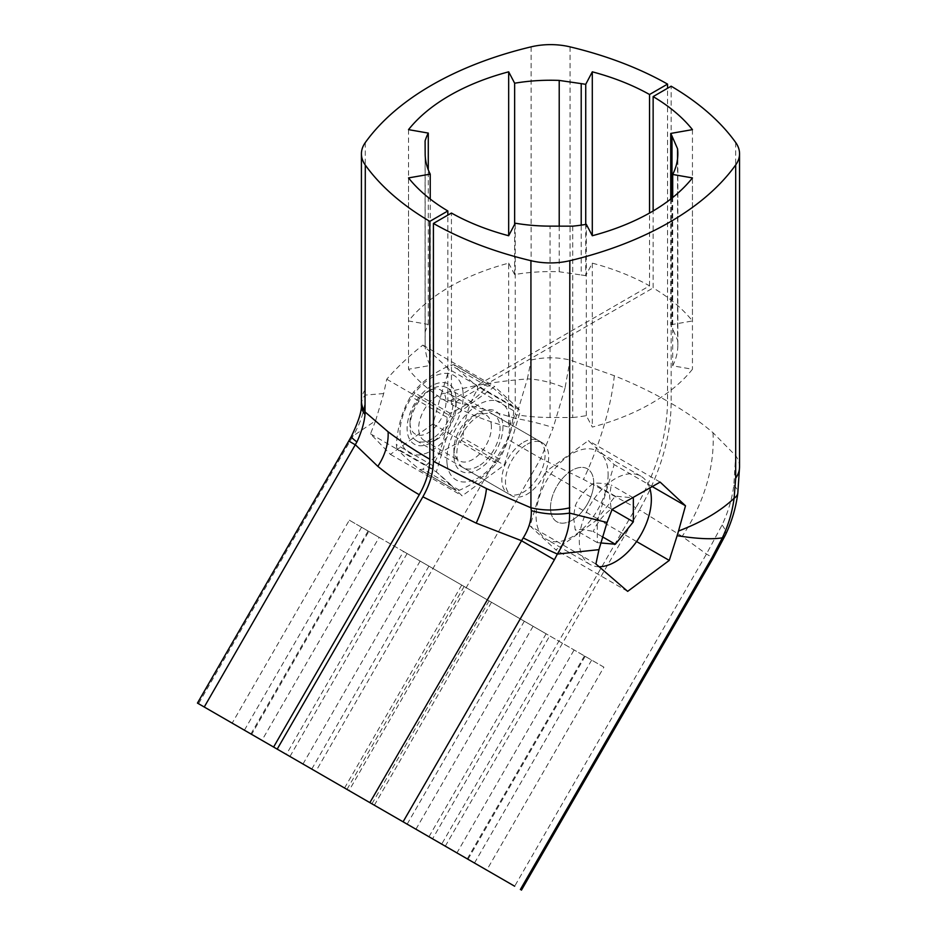 <?xml version="1.0" encoding="UTF-8"?>
<svg xmlns="http://www.w3.org/2000/svg" width="937" height="937" viewBox="0 0 937 937"><rect width="100%" height="100%" fill="white"/><g stroke="black" fill="none" stroke-linecap="round" stroke-linejoin="round"><path stroke-width="0.7" stroke-dasharray="4.68 3.51" d="M603.908 667.167L407.103 553.544L603.908 667.167L486.736 870.11L277.2 749.131M591.657 660.105L474.485 863.036L456.94 852.904L574.1 649.962M735.674 142.483L735.674 455.663L733.812 485.471C731.984 499.152 728.072 512.328 722.064 525.013L706.439 554.048L514.659 886.226L432.566 838.838L549.726 635.895M445.298 846.193L639.502 509.822L682.171 536.386L706.439 554.048L713.233 557.972M739.551 466.907A50.938 29.41 180 0 0 735.674 455.663L712.987 432.695C701.017 422.435 687.079 412.643 671.15 403.32L671.15 86.192M671.15 403.32C670.716 437.813 660.163 473.326 639.502 509.822M722.064 525.013A50.938 14.98 -154.2 0 1 725.332 535.179M733.812 485.471A50.938 16.468 -172.8 0 1 737.817 493.096M670.751 199.042L670.751 324.764A125.324 72.348 180 0 1 671.981 327.376L671.981 198.082M572.741 226.168L572.741 417.515L550.054 417.469A125.324 72.348 180 0 1 515.233 414.541L515.233 223.205M584.43 655.923L467.258 858.866M464.143 586.48L346.971 789.422M524.322 621.219L407.15 824.162M670.751 324.764L692.443 320.969A203.774 117.652 0 0 0 653.136 287.928L653.136 210.966M585.73 224.435L585.73 275.677L592.301 263.156A203.774 117.652 180 0 1 649.54 285.844L447.839 402.301A203.774 117.652 180 0 1 408.532 369.248L430.224 365.465A125.324 72.348 0 0 1 425.164 345.366L425.093 332.26A127.362 73.531 180 0 1 428.279 324.425L408.532 320.969A203.774 117.652 180 0 1 508.674 263.156L508.674 427.073A203.774 117.652 0 0 1 451.435 404.374L653.136 287.928M508.674 427.073L515.233 414.541M572.741 417.515A127.362 73.531 0 0 0 586.328 415.665L592.301 427.073A203.774 117.652 0 0 0 692.443 369.248L672.696 365.805A127.362 73.531 0 0 0 677.838 345.109A127.362 73.531 0 0 0 677.545 340.072L671.981 327.376M692.443 129.634L692.443 320.969M592.301 263.156L592.301 427.073M586.328 415.665L586.328 224.33M692.443 177.913L692.443 369.248M672.696 365.805L672.696 197.508M451.435 404.374L451.435 213.039M415.923 829.233L533.094 626.291M344.547 788.017L461.718 585.075M407.103 553.544L289.943 756.487M677.545 158.81L677.545 340.072M636.574 541.539L597.923 519.227L614.157 464.588L588.331 440.636L546.271 471.311L530.037 525.95L555.864 549.902L597.923 519.227M627.661 591.364L555.864 549.902M572.097 520.234A30.57 17.651 -60 0 1 556.812 521.745A30.57 17.651 -60 0 1 552.127 497.254A30.57 17.651 -60 0 1 572.097 470.315A30.57 17.651 -60 0 1 587.382 468.805A30.57 17.651 -60 0 1 592.067 493.295A30.57 17.651 -60 0 1 572.097 520.234M527.074 444.314A30.57 17.651 -60 0 1 542.359 442.803A30.57 17.651 -60 0 1 547.044 467.294A30.57 17.651 -60 0 1 527.074 494.232A30.57 17.651 -60 0 1 511.789 495.743A30.57 17.651 -60 0 1 507.104 471.252A30.57 17.651 -60 0 1 527.074 444.314M652.82 486.912L614.157 464.588M660.14 482.098L588.331 440.636M612.142 509.353L546.271 471.311M595.909 563.98L530.037 525.95M361.577 527.262L244.405 730.204L286.335 754.414L403.507 551.471L361.577 527.262L379.134 537.393L261.962 740.335M531.127 46.85L531.127 360.031L527.355 378.923C495.497 381.382 466.813 386.442 441.292 394.067L432.941 423.969L390.401 454.375L370.502 433.843L375.62 420.713L352.98 436.068L198.539 703.722L441.702 844.108L635.895 507.749L583.505 479.416L540.813 458.427L349.021 790.605M403.507 551.471L546.13 633.81L349.325 520.187L232.165 723.13L251.643 734.374L368.803 531.431L368.089 531.021L379.134 537.393M439.91 398.717C461.859 403.121 487.088 409.703 515.596 418.464L507.596 439.242L315.804 771.432M570.047 46.862L570.047 360.042L565.034 388.023A50.938 23.074 18.2 0 0 527.355 378.923L515.596 418.464A50.938 8.374 15.1 0 1 553.275 427.565L540.813 458.427L507.596 439.242M375.62 420.713L383.69 393.54L386.735 379.216C397.218 367.187 409.258 355.826 422.868 345.109L449.174 369.33L520.503 410.523L494.677 386.559L452.618 417.246L436.373 471.885L462.21 495.837L504.27 465.15L520.503 410.523M383.69 393.54L365.149 395.098A50.938 25.931 2.2 0 0 361.354 404.269M365.278 142.6L365.149 395.098C365.371 408.227 361.319 421.884 352.98 436.068A50.938 4.357 28.9 0 0 351.422 436.302M441.292 394.067L449.174 369.33M531.127 360.031A50.938 29.41 -0 0 1 570.047 360.042L614.321 375.725C633.599 383.502 651.344 392.006 667.554 401.235L667.554 88.265M565.034 388.023L553.275 427.565M667.554 401.235C667.109 435.74 656.568 471.241 635.895 507.749M349.841 441.655L348.763 441.022M365.278 389.687A50.938 29.41 0 0 0 361.424 400.907M585.73 275.677A125.324 72.348 0 0 0 581.209 274.963L581.209 225.138M430.224 365.465L430.224 199.042M428.923 566.147L311.752 769.078M489.091 600.886L371.93 803.829M508.674 263.156L514.647 274.553A127.362 73.531 180 0 1 559.213 271.753L581.209 274.963M349.325 520.187L368.803 531.431M649.54 285.844L649.54 213.039M408.532 129.634L408.532 320.969M428.279 324.425L428.279 169.796M514.647 274.553L514.647 224.33M447.839 402.301L447.839 215.123M408.532 177.913L408.532 369.248M374.355 805.223L491.515 602.28M546.13 633.81L428.959 836.753M302.979 764.018L420.139 561.076M559.213 226.145L559.213 271.753M425.093 140.925L425.093 332.26M390.401 454.375L462.21 495.837M432.941 423.969L504.27 465.15M478.444 466.157A30.57 17.651 -60 0 1 463.159 467.668A30.57 17.651 -60 0 1 458.474 443.178A30.57 17.651 -60 0 1 478.444 416.239A30.57 17.651 -60 0 1 493.729 414.728A30.57 17.651 -60 0 1 498.414 439.219A30.57 17.651 -60 0 1 478.444 466.157M523.467 442.241A30.57 17.651 -60 0 1 538.752 440.73A30.57 17.651 -60 0 1 543.437 465.22A30.57 17.651 -60 0 1 523.467 492.148A30.57 17.651 -60 0 1 508.182 493.67A30.57 17.651 -60 0 1 503.497 469.179A30.57 17.651 -60 0 1 523.467 442.241M422.868 345.109L494.677 386.559M386.735 379.216L452.618 417.246M370.502 433.843L436.373 471.885M409.996 422.482A25.475 14.711 -60 0 1 428.01 391.291A25.475 14.711 -60 0 1 446.024 401.68A25.475 14.711 -60 0 1 428.01 432.882A25.475 14.711 -60 0 1 409.996 422.482L409.996 426.64A30.57 17.651 -60 0 1 431.617 389.206A30.57 17.651 -60 0 1 446.89 387.695A30.57 17.651 -60 0 1 453.227 401.68A30.57 17.651 -60 0 1 439.886 432.449A30.57 17.651 -60 0 1 416.333 440.636A30.57 17.651 -60 0 1 409.996 426.64M593.707 482.789A30.57 17.651 120 0 0 587.382 468.805A30.57 17.651 120 0 0 563.828 476.992A30.57 17.651 120 0 0 550.487 507.749A30.57 17.651 120 0 0 556.812 521.745A30.57 17.651 120 0 0 580.366 513.558A30.57 17.651 120 0 0 593.707 482.789M608.125 474.473A50.938 29.41 -60 0 1 585.883 525.739A50.938 29.41 -60 0 1 546.622 539.396A50.938 29.41 -60 0 1 536.081 516.064A50.938 29.41 -60 0 1 558.311 464.799A50.938 29.41 -60 0 1 597.572 451.154A50.938 29.41 -60 0 1 608.125 474.473M599.223 566.733A50.938 29.41 -60 0 1 589.853 564.343A50.938 29.41 -60 0 1 579.3 541.024A50.938 29.41 -60 0 1 601.542 489.758A50.938 29.41 -60 0 1 640.791 476.113A50.938 29.41 -60 0 1 649.938 488.727M600.512 542.921L597.314 542.64L597.314 518.618L615.328 496.212L633.342 497.828L633.342 498.496M602.198 536.667L593.226 531.478C597.021 522.741 603.03 515.28 611.229 509.072L609.554 496.106L611.229 485.061C603.03 483.258 597.021 482.719 593.226 483.457C585.016 489.653 579.019 497.125 575.213 505.863L573.538 516.896L575.213 529.873C579.019 529.136 585.016 529.674 593.226 531.478M612.072 509.564L611.229 509.072M597.314 542.64L575.213 529.873M597.314 518.618L575.213 505.863M615.328 496.212L593.226 483.457M633.342 497.828L611.229 485.061M447.101 464.061A44.707 25.814 -60 0 1 474.309 407.396A44.707 25.814 -60 0 1 509.787 418.335A44.707 25.814 -60 0 1 482.567 475.012A44.707 25.814 -60 0 1 447.101 464.061M454.152 458.907A34.646 20.005 -60 0 1 453.941 455.347A34.646 20.005 -60 0 1 478.444 412.912A34.646 20.005 -60 0 1 502.724 423.489A34.646 20.005 -60 0 1 481.641 467.399A34.646 20.005 -60 0 1 454.152 458.907M433.281 469.46L432.308 467.727L432.812 465.607C441.069 451.54 445.836 435.471 447.136 417.398L449.994 413.217C465.841 406.201 478.221 397.171 487.111 386.149L490.438 385.821L453.777 364.598L490.438 385.821C501.518 394.864 509.107 401.914 513.23 406.951L513.699 410.804C512.398 428.877 507.62 444.946 499.374 459.013L496.516 463.194C487.615 474.227 475.246 483.246 459.399 490.262L456.073 490.59L419.612 469.542L456.073 490.59C451.95 485.553 444.361 478.514 433.281 469.46L396.831 448.413L396.351 444.56C397.651 426.476 402.43 410.406 410.687 396.351L413.545 392.17C422.435 381.136 434.803 372.118 450.65 365.102L453.988 364.762C458.099 369.81 465.701 376.85 476.769 385.903L477.741 387.625L477.238 389.757C468.992 403.824 464.213 419.893 462.913 437.966L460.055 442.147C444.208 449.163 431.84 458.181 422.938 469.214L419.612 469.542C408.544 460.489 400.942 453.449 396.831 448.413M462.948 391.303A44.707 25.814 -60 0 1 435.74 447.968A44.707 25.814 -60 0 1 400.275 437.017A44.707 25.814 -60 0 1 427.483 380.352A44.707 25.814 -60 0 1 462.948 391.303M455.897 396.445A34.646 20.005 120 0 0 428.42 387.965A34.646 20.005 120 0 0 407.326 431.875A34.646 20.005 120 0 0 431.617 442.451A34.646 20.005 120 0 0 456.108 400.017A34.646 20.005 120 0 0 455.897 396.445M455.944 403.941A26.494 15.297 120 0 0 450.627 394.547A26.494 15.297 120 0 0 429.087 402.875A26.494 15.297 120 0 0 418.804 431.032A26.494 15.297 120 0 0 424.133 440.437A26.494 15.297 120 0 0 437.38 439.125A26.494 15.297 120 0 0 456.108 406.681A26.494 15.297 120 0 0 455.944 403.941M491.246 424.332A26.494 15.297 -60 0 1 480.962 452.489A26.494 15.297 -60 0 1 459.435 460.817A26.494 15.297 -60 0 1 454.105 451.411A26.494 15.297 -60 0 1 453.941 448.682A26.494 15.297 -60 0 1 472.681 416.239A26.494 15.297 -60 0 1 485.928 414.927A26.494 15.297 -60 0 1 491.246 424.332M712.987 432.695A152.825 113.881 -51.9 0 1 682.171 536.386M550.054 417.469L550.054 226.133M614.321 375.725A152.825 57.169 -65.8 0 1 583.505 479.416M425.164 345.366L425.164 154.031M432.812 465.607L396.351 444.56M459.399 490.262L422.938 469.214M496.516 463.194L460.055 442.147M499.374 459.013L462.913 437.966M513.699 410.804L477.238 389.757M513.23 406.951L476.769 385.903M447.136 417.398L410.687 396.351M449.994 413.217L413.545 392.17M487.111 386.149L450.65 365.102M585.145 656.345L467.985 859.288M677.838 345.109L677.838 153.773M446.89 387.695L542.359 442.803M416.333 440.636L511.789 495.743M250.917 733.964L368.089 531.021M538.752 440.73L493.729 414.728M508.182 493.67L463.159 467.668M428.01 391.291L431.617 389.206M640.791 476.113L597.572 451.154M589.853 564.343L546.622 539.396M456.108 406.681L456.108 400.017M437.38 439.125L431.617 442.451M424.133 440.437L459.435 460.817M453.941 448.682L453.941 455.347M472.681 416.239L478.444 412.912M450.627 394.547L485.928 414.927"/><path stroke-width="1.41" d="M456.94 852.904L486.736 870.11M432.566 838.838L474.485 863.036M514.659 886.226L277.2 749.131L422.868 496.821C429.755 484.652 433.281 472.822 433.421 461.32L433.421 223.439A305.661 176.472 0 0 0 530.928 260.697A50.938 29.41 0 0 0 569.837 260.697A305.661 176.472 0 0 0 735.686 164.947A50.938 29.41 0 0 0 739.551 153.727A50.938 29.41 0 0 0 735.674 142.483A305.661 176.472 0 0 0 671.15 86.192L653.136 96.593A203.774 117.652 0 0 1 692.443 129.634L670.751 133.429A125.324 72.348 0 0 1 671.981 136.041L677.545 148.737L677.545 158.81M569.837 260.697L569.532 513.089C570.059 526.395 565.995 540.052 557.351 554.06L598.954 549.656L595.909 563.98L627.661 591.364L669.264 560.408L636.574 541.539M569.837 507.784A50.938 29.41 180 0 1 530.928 507.772L531.314 510.618C531.572 519.812 528.866 528.925 523.197 537.932A50.938 2.378 -154.3 0 0 557.351 554.06L554.399 559.752L521.183 540.567L476.195 523.139L422.868 496.821M735.686 164.947L735.686 478.139L734.093 498.285C720.389 511.227 701.86 522.143 678.517 531.033L677.135 535.671C696.905 538.822 711.968 539.536 722.345 537.826L712.155 557.339L520.363 889.529M677.135 535.671L669.264 560.408M739.551 153.727L739.551 466.907L737.817 493.108A50.938 16.468 -172.8 0 1 734.093 498.285C732.277 512.07 728.354 525.247 722.345 537.826A50.938 14.98 -154.2 0 0 725.32 535.203L713.233 557.972L712.155 557.339M598.954 549.656L607.035 522.483L569.532 513.089A50.938 27.911 -174.4 0 1 531.314 510.618M607.035 522.483L612.142 509.353L660.14 482.098L685.497 505.781L652.82 486.912M678.517 531.033L685.497 505.781M433.421 223.439L451.435 213.039A203.774 117.652 0 0 0 508.674 235.737L515.233 223.205A125.324 72.348 0 0 0 550.054 226.133L572.741 226.168A127.362 73.531 0 0 0 586.328 224.33L592.301 235.737A203.774 117.652 0 0 0 692.443 177.913L672.696 174.469A127.362 73.531 0 0 0 677.838 153.773A127.362 73.531 0 0 0 677.545 148.737M530.928 260.697L530.928 507.772L486.467 488.575L433.421 461.32M523.197 537.932L369.869 802.634M670.751 199.042L670.751 133.429M653.136 210.966L653.136 96.593M672.696 197.508L672.696 174.469M286.335 754.414L197.449 703.09L348.763 441.022L355.545 444.946L377.822 466.345C389.558 475.984 403.367 485.448 419.272 494.748C426.159 482.578 429.673 470.749 429.814 459.247L429.814 221.366A305.661 176.472 180 0 1 365.289 165.064A50.938 29.41 180 0 1 361.424 153.832A50.938 29.41 180 0 1 365.278 142.6A305.661 176.472 180 0 1 531.127 46.85A50.938 29.41 180 0 1 570.047 46.862A305.661 176.472 180 0 1 667.554 84.107L649.54 94.508A203.774 117.652 180 0 0 592.301 71.821L592.301 235.737M198.539 703.722L197.449 703.09M441.702 844.108L232.165 723.13M251.643 734.374L244.405 730.204M273.592 747.058L419.272 494.748M447.839 215.123L447.839 210.966A203.774 117.652 180 0 1 408.532 177.913L430.224 174.13A125.324 72.348 180 0 1 425.164 154.031L425.093 140.925A127.362 73.531 180 0 1 428.279 133.089L408.532 129.634A203.774 117.652 180 0 1 508.674 71.821L514.647 83.217A127.362 73.531 180 0 1 559.213 80.418L581.209 83.627A125.324 72.348 180 0 1 585.73 84.342L592.301 71.821M447.839 210.966L429.814 221.366M667.554 88.265L667.554 84.107M361.354 404.269A50.938 25.931 2.2 0 0 361.354 404.315L361.424 400.907A50.938 29.41 0 0 0 365.289 412.151L388.094 431.781C400.005 440.823 413.908 449.971 429.814 459.247M365.289 165.064L365.032 414.611C364.142 423.149 361.436 432.262 356.915 441.936L204.243 707.013M348.763 441.022L351.422 436.302A50.938 4.357 28.9 0 0 356.903 441.936M351.422 436.302C358.801 420.818 362.104 410.148 361.354 404.315L361.354 404.315A50.938 25.931 2.2 0 0 365.032 414.611M585.73 224.435L585.73 84.342M430.224 199.042L430.224 174.13M649.54 213.039L649.54 94.508M428.279 169.796L428.279 133.089M508.674 71.821L508.674 235.737M514.647 224.33L514.647 83.217M559.213 80.418L559.213 226.145M649.938 488.727A50.938 29.41 -60 0 1 651.344 499.433A50.938 29.41 -60 0 1 599.223 566.733M633.342 498.496L633.342 521.839L615.328 544.245L600.512 542.921M615.328 544.245L602.198 536.667M633.342 521.839L612.072 509.564M554.399 559.752L403.086 821.819M486.467 488.575A50.938 19.091 -65.8 0 1 476.195 523.139M739.551 466.907A50.938 29.41 180 0 1 735.686 478.139M671.981 198.082L671.981 136.041M388.094 431.781A50.938 37.937 -51.9 0 1 377.822 466.345M581.209 225.138L581.209 83.627M713.233 557.972L521.44 890.15M737.817 493.108C735.932 507.795 731.762 521.827 725.32 535.203M361.424 400.907L361.424 153.832"/></g></svg>
